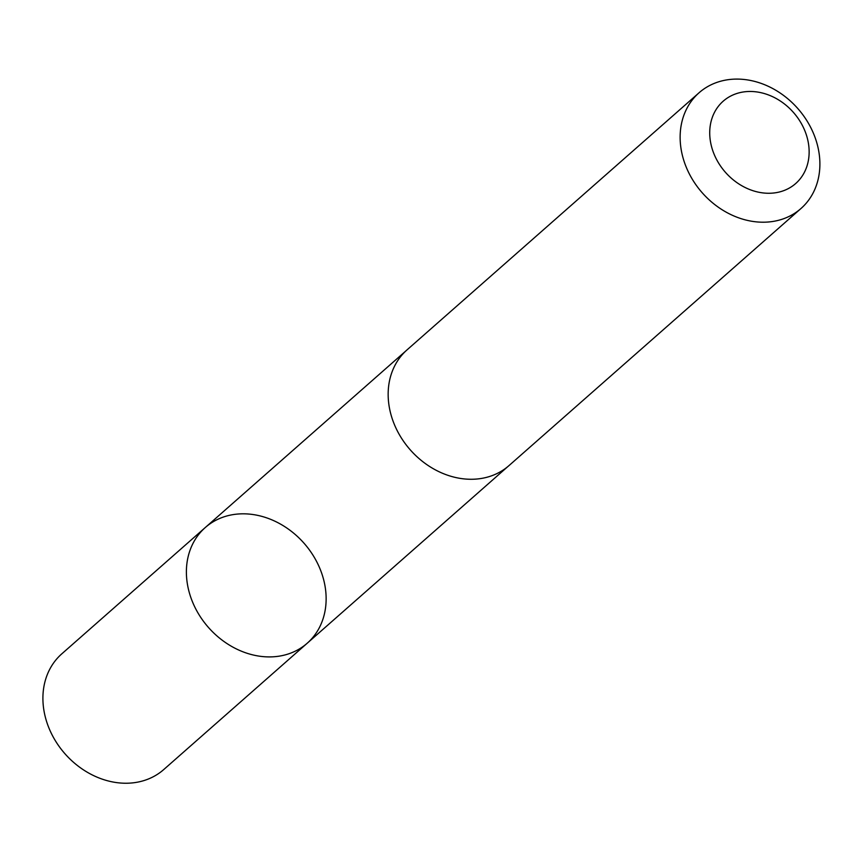 <?xml version="1.0" encoding="UTF-8"?>
<svg xmlns="http://www.w3.org/2000/svg" width="863" height="863" viewBox="0 0 863 863"><rect width="100%" height="100%" fill="white"/><g stroke="black" fill="none" stroke-linecap="round" stroke-linejoin="round"><path stroke-width="1.29" d="M319.601 627.185A77.098 63.689 -131.4 0 1 307.217 643.226A77.098 63.689 -131.4 0 1 208.458 627.455A77.098 63.689 -131.4 0 1 205.318 527.498A77.098 63.689 -131.4 0 1 295.405 534.65A77.098 63.689 -131.4 0 1 319.601 627.185M61.834 653.809A77.109 63.7 48.6 0 0 49.439 669.861A77.109 63.7 48.6 0 0 73.646 762.407A77.109 63.7 48.6 0 0 163.743 769.559L307.217 643.226A77.098 63.689 -131.4 0 1 208.458 627.455A77.098 63.689 -131.4 0 1 205.318 527.498L61.834 653.809M699.052 92.773L407.077 349.839A77.109 63.7 48.6 0 0 394.693 365.89A77.109 63.7 48.6 0 0 418.889 458.436A77.109 63.7 48.6 0 0 508.997 465.589L800.972 208.522A77.109 63.7 48.6 0 0 797.822 108.555A77.109 63.7 48.6 0 0 699.052 92.773A77.109 63.7 48.6 0 0 686.668 108.824A77.109 63.7 48.6 0 0 710.864 201.37A77.109 63.7 48.6 0 0 800.972 208.522M714.37 112.611A54.854 45.308 48.6 0 0 763.787 193.01A54.854 45.308 48.6 0 0 800.12 121.456A54.854 45.308 48.6 0 0 714.37 112.611M405.912 350.896L205.318 527.498M507.8 466.613L307.217 643.226"/></g></svg>
